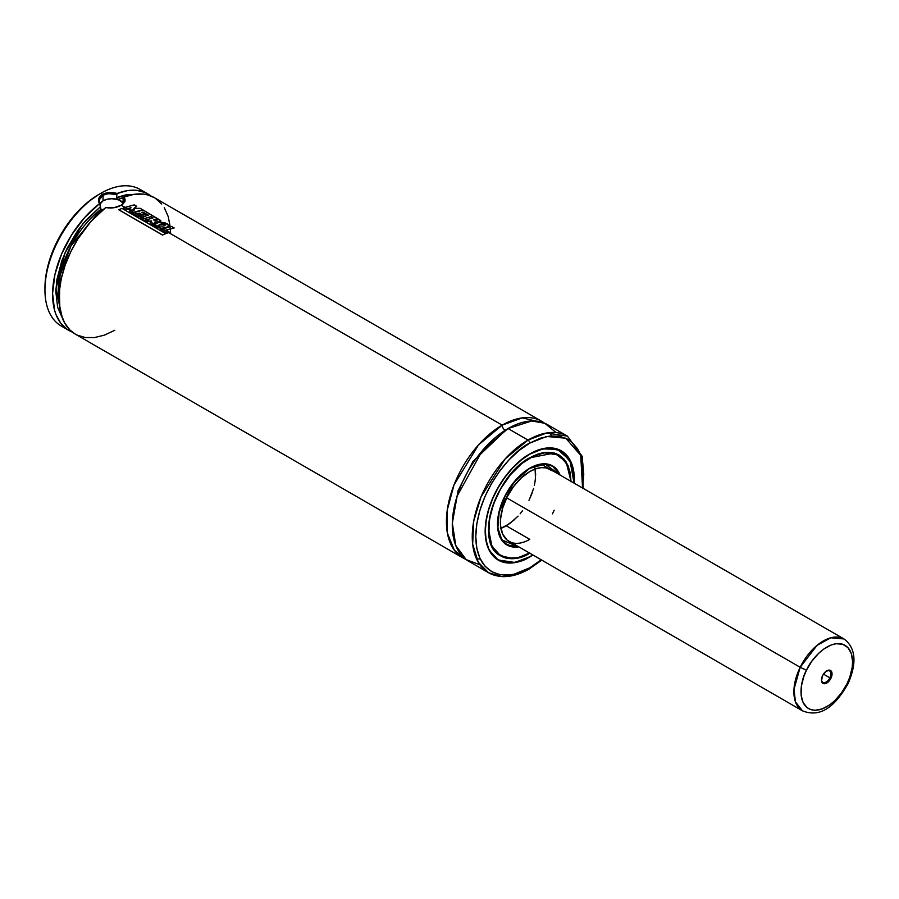 <?xml version="1.0" encoding="UTF-8"?>
<svg xmlns="http://www.w3.org/2000/svg" width="899" height="899" viewBox="0 0 899 899"><rect width="100%" height="100%" fill="white"/><g stroke="black" fill="none" stroke-linecap="round" stroke-linejoin="round"><path stroke-width="1.35" d="M502.181 425.148L522.285 417.878L544.434 423.126A78.854 45.523 -60 0 0 541.614 421.249A78.854 45.523 -60 0 0 502.181 425.148A4.147 2.394 -120 0 0 505.114 430.239A4.147 2.394 60 0 1 502.181 425.148L168.731 232.639L502.181 425.148L478.493 444.926L454.04 484.853L447.286 509.935L447.399 533.152L454.332 550.21L465.794 559.335A78.854 45.523 -60 0 1 462.76 557.829A78.854 45.523 -60 0 1 450.669 494.641A78.854 45.523 -60 0 1 502.181 425.148M551.851 435.813L549.581 432.621M506.564 429.419L472.964 461.401L458.029 490.764L452.309 523.387L458.029 490.764L472.964 461.401L506.564 429.419M99.654 204.5L103.059 200.814L107.093 199.263L111.858 198.713L118.78 199.926L123.444 203.264A12.451 7.192 0 0 0 103.059 200.814L103.059 195.398C99.575 197.51 98.654 200.331 100.272 203.882L98.912 202.455L98.778 198.657L102.475 194.375L109.375 192.532L117.14 193.499A78.854 45.523 -60 0 1 147.773 193.858L140.143 189.453A78.854 45.523 120 0 0 100.71 193.364L102.475 194.375C98.53 197.005 97.553 200.095 99.542 203.657L84.686 217.502L71.662 234.83L61.492 254.271L54.963 274.33L52.58 293.445L54.536 310.121L56.131 314.908L60.671 323.078L66.852 329.124L72.268 332.079A78.854 45.523 -60 0 1 68.908 330.45A78.854 45.523 -60 0 1 55.3 272.925A78.854 45.523 -60 0 1 99.542 203.657L100.272 203.882L100.587 208.478L102.767 210.669L100.587 208.478L99.452 201.623L99.677 199.297L103.059 195.398L103.059 200.814A12.451 7.192 0 0 0 100.092 203.567M500.923 528.331A41.5 23.958 120 0 0 506.294 525.803L529.769 539.355A41.5 23.958 -60 0 1 509.014 541.412A41.5 23.958 -60 0 1 502.653 508.149A41.5 23.958 -60 0 1 529.769 471.582L521.251 477.953L513.464 486.696L507.081 497.068L502.653 508.149L500.563 519.004L500.563 525.645L502.653 534.085L507.081 540.063L802.492 710.839A41.5 23.958 -60 0 1 800.166 667.283L793.963 689.443L795.491 701.95L802.492 710.839C823.046 719.009 837.284 702.276 848.027 683.791L847.072 683.633C843.217 693.455 826.057 714.109 810.808 709.592C795.997 704.187 800.975 679.52 806.459 670.227L800.166 667.283L506.699 497.844L800.166 667.283A41.5 23.958 -60 0 1 843.992 638.953L830.822 637.784L817.045 645.358L800.166 667.283L806.459 670.227C810.314 660.405 827.473 639.762 842.723 644.268C857.534 649.674 852.555 674.351 847.072 683.633L848.027 683.779C857.107 662.833 855.758 647.887 843.992 638.953L541.31 464.21M529.769 468.39L545.165 464.041L559.729 474.841L556.47 469.458L552.469 466.143L544.906 464.03L539.085 464.603L529.702 468.233L513.756 482.572L499.203 511.756L497.855 527.882L501.867 539.917L518.229 546.727L511.936 546.592L504.957 543.311L500.102 536.782L498.282 530.882L497.664 524.005L499.046 512.441L504.957 496.27L511.936 484.932L520.454 475.369L529.769 468.39M559.819 474.886L552.436 465.929L542.985 463.828A45.568 26.307 -60 0 1 552.436 465.929L559.841 474.908M518.532 546.895A45.658 26.363 -60 0 1 506.946 544.996A45.658 26.363 -60 0 1 499.945 508.418A45.658 26.363 -60 0 1 529.769 468.188L520.397 475.2L509.295 488.472L502.923 500.249L498.113 516.476L497.641 527.668L498.878 534.118L501.305 539.479L504.811 543.524L509.295 546.098L514.554 547.12L518.532 546.895M529.354 553.143A58.109 33.544 -60 0 1 500.721 555.784A58.109 33.544 -60 0 1 491.809 509.227A58.109 33.544 -60 0 1 529.769 458.018L529.769 458.018A58.109 33.544 -60 0 1 558.818 455.141A58.109 33.544 -60 0 1 570.854 481.257M557.627 454.512A58.109 33.544 120 0 0 557.043 454.13M498.327 554.503L500.563 555.784L512.79 558.47A58.188 33.6 -60 0 1 500.563 555.784L491.899 546.086L488.505 529.219M529.713 457.849L543.401 452.68L558.751 455.006L567.179 464.255A58.188 33.6 -60 0 0 558.751 455.006C550.694 450.613 541.018 451.579 529.736 457.894L529.713 457.849C494.472 476.032 474.38 543.85 500.563 555.784M571.034 481.358L566.1 461.895L554.447 453.029L529.769 457.816L525.724 460.378L517.79 466.783L510.317 474.672L500.597 488.618L493.382 504.013L489.303 519.532L488.708 533.837L491.652 545.704L497.877 554.11L503.597 557.414L506.845 558.313L517.79 557.976L529.769 553.11C517.7 561.999 489.067 564.224 488.505 529.286C489.067 493.697 517.7 462.873 529.769 457.816L537.816 454.085L545.558 452.332L552.694 452.613L558.942 454.928L564.078 459.187L567.887 465.221L570.236 472.807L571.034 481.639M529.769 454.164L542.648 448.927L557.335 449.309L569.887 460.243L574.113 483.145L573.348 470.301L570.82 462.131L566.718 455.636L561.19 451.051L554.458 448.556L546.772 448.241L538.434 450.141L529.769 454.164C516.768 459.603 485.943 492.787 485.336 531.118C485.943 568.741 516.768 566.336 529.769 556.773L529.657 556.841A62.997 36.376 -60 0 1 498.147 559.953A62.997 36.376 -60 0 1 489.078 550.064L498.147 559.953L514.801 562.471L529.769 556.773L521.105 560.785L512.767 562.684L505.081 562.381L498.349 559.886L492.821 555.301L488.719 548.795L486.19 540.636L485.336 531.118L486.19 520.611L488.719 509.531L492.821 498.293L498.349 487.325L505.081 477.054L512.767 467.885L521.105 460.153L529.769 454.164M532.613 555.031L529.769 556.773L532.613 555.031M574.203 479.74L570.55 461.378L561.156 450.837L548.053 447.927A62.997 36.376 -60 0 1 561.156 450.837L571.393 463.255L574.158 483.168M529.769 556.975A63.087 36.421 -60 0 1 498.226 560.099A63.087 36.421 -60 0 1 488.562 509.542A63.087 36.421 -60 0 1 529.769 453.95L521.072 459.973L512.7 467.727L504.991 476.942L498.226 487.258L492.674 498.26L488.562 509.542L486.022 520.678L485.157 531.219L486.022 540.771L488.562 548.974L492.674 555.492L498.226 560.099L504.991 562.605L512.7 562.909L521.072 561.01L532.77 555.121A63.087 36.421 -60 0 1 529.769 556.975L529.769 556.975M541.603 560.223L529.253 568.955A2.495 1.438 -120 0 0 529.769 567.82L541.074 559.908L529.769 567.82L514.093 574.18L509.104 575L499.765 574.63L491.584 571.595L484.876 566.033L479.886 558.133L476.807 548.21L475.773 536.636L476.807 523.881L479.886 510.407L484.876 496.742L491.584 483.415L499.765 470.941L509.104 459.782L519.24 450.388L529.769 443.106L546.659 436.487L565.774 438.206L580.709 455.377L582.574 488.022L583.766 474.29L582.732 462.727L579.664 452.804L577.394 448.579L571.517 441.814L567.954 439.33L559.774 436.296L550.435 435.925L540.31 438.229L529.769 443.106A2.495 1.438 -120 0 0 528.005 440.061A2.495 1.438 60 0 1 529.769 443.106C513.97 449.725 476.504 490.067 475.773 536.636C476.504 582.372 513.97 579.439 529.769 567.82A2.495 1.438 60 0 1 529.253 568.955A2.495 1.438 60 0 1 528.005 568.831A78.854 45.523 -60 0 1 488.584 572.742A78.854 45.523 -60 0 1 476.492 509.553A78.854 45.523 -60 0 1 528.005 440.061A78.854 45.523 -60 0 1 567.438 436.15L546.592 433.015L528.005 440.061L508.047 428.542L528.005 440.061L505.114 458.951L481.055 496.821L473.728 521.027L472.66 544.187L478.201 562.145L488.584 572.742L468.626 561.223A78.854 45.523 120 0 1 456.535 498.024A78.854 45.523 120 0 1 508.047 428.542L482.291 450.691L457.142 496.046L452.321 522.96L455.793 545.558L466.154 559.605L479.886 564.752M583.114 488.337L582.26 456.422L567.438 436.15L547.48 424.631A78.854 45.523 120 0 0 508.047 428.542L531.725 420.968L544.805 423.283L556.178 432.621M124.703 202.039L123.815 197.139L133.839 194.375L143.211 194.083L147.548 194.869L154.257 197.611A78.854 45.523 120 0 0 123.815 197.139L125.062 199.196L125.028 201.309L121.253 205.219L125.017 207.399L121.253 205.219L113.903 207.725L105.779 207.545L90.956 221.435L77.988 238.774L70.875 251.585L65.267 264.89L61.379 278.229L59.345 291.152L59.885 308.75L61.02 313.942L64.672 323.033L70.066 330.147L75.415 334.203M127.546 208.86L131.085 210.894L127.546 208.86L130.962 207.804L125.759 209.467L123.377 207.961L125.748 209.332L127.546 208.725L125.163 207.343L123.377 208.096L125.759 209.467L127.546 208.86M133.704 212.411L142.716 209.928L133.704 212.411M140.323 216.232L141.84 217.108L140.323 216.232L141.132 215.962L138.536 216.861L132.322 213.142L138.525 216.726L140.323 216.097L134.12 212.512L132.322 213.265L138.536 216.861L140.323 216.232M152.92 217.906L150.942 216.625L142.694 219.255L140.199 217.816L142.683 219.12L150.942 216.625L153.1 217.861L144.863 220.367L147.357 221.806L149.144 221.188L146.661 219.749L144.863 220.367L147.357 221.806L151.628 220.873L150.2 223.435L153.178 225.155L153.819 223.896L150.886 222.199L150.2 223.57L153.178 225.289L153.819 224.031L154.583 224.458L153.819 224.031L154.808 222.188L159.865 221.896L160.842 220.907L143.143 210.018L132.322 213.142L138.525 216.726L141.132 215.827L137.401 213.681L139.3 213.097L142.739 215.086L145.323 214.367L141.862 212.366L143.053 212.063L148.447 215.176L140.188 217.682L142.683 219.12L144.492 218.502L141.997 217.064L140.188 217.682L142.694 219.255L144.492 218.637L146.503 219.805L144.492 218.637L150.931 216.76L152.785 217.828M149.144 221.323L150.83 222.3L149.144 221.323L151.628 221.019L149.144 221.323M166.36 227.503L168.9 225.863L166.36 227.503L168.922 225.627L167.068 223.671L158.438 222.458L154.639 224.357L155.37 226.593L161.427 228.279L154.639 224.357L154.471 225.537L156.797 227.402L161.427 228.279L166.36 227.368L161.427 228.413L162.393 228.975L161.427 228.413L164.011 228.132M147.773 193.858A78.854 45.523 -60 0 1 150.863 195.96L145.02 192.476L136.592 190.33L127.197 190.678L117.14 193.499C111.701 191.937 106.812 192.229 102.475 194.375L100.71 193.364A78.854 45.523 -60 0 1 143.773 191.981M98.946 194.375L88.417 201.657L78.28 211.051L68.953 222.21L60.761 234.684L54.052 248.012L49.063 261.676L45.984 275.15L44.95 287.905A76.37 44.096 120 0 1 98.946 194.375L100.71 193.364A78.854 45.523 120 0 0 49.198 262.856A78.854 45.523 120 0 0 61.278 326.045L68.908 330.45M76.977 235.583L77.786 235.886M65.279 327.921A78.854 45.523 -60 0 1 44.95 289.939A78.854 45.523 -60 0 1 100.71 193.364M100.272 206.871L86.237 219.884L77.775 230.47L67.155 248.281L61.817 260.845L56.884 279.634L55.817 291.49L57.626 307.256L62.346 318.01L55.895 289.051L64.953 253.001L82.596 224.143L100.272 206.871M134.794 194.476L125.905 194.847L116.409 197.555L117.14 193.499L116.409 197.555L133.715 194.386M116.409 197.555L117.702 199.308L116.522 198.072M101.025 209.242L70.92 246L60.042 275.487L59.312 304.345A72.628 41.938 120 0 1 101.025 209.242M117.702 199.308L118.005 199.443A72.628 41.938 120 0 1 123.433 197.713L118.005 199.443L122.253 201.758A72.628 41.938 -60 0 1 123.084 201.455L122.253 201.758L122.871 201.927M76.999 335.046L85.248 337.541L94.507 337.563L104.475 335.113L114.802 330.27M170.552 232.92L170.394 228.897M170.248 227.121L168.214 216.558L164.326 207.703M161.73 204.017L155.336 198.274M123.096 198.207L123.815 197.139L123.096 201.196L123.096 198.207C125.208 200.904 124.399 203.354 120.668 205.556M123.523 203.545L121.253 205.219C116.6 207.781 111.442 208.557 105.779 207.545A78.854 45.523 120 0 0 61.716 276.791A78.854 45.523 120 0 0 75.37 334.17L462.76 557.829M574.281 483.235L573.517 470.155L570.977 461.962L566.864 455.433L561.313 450.826L554.548 448.331L546.839 448.017L538.467 449.916L529.769 453.95A63.087 36.421 -60 0 1 561.313 450.826A63.087 36.421 -60 0 1 574.281 483.235M529.769 552.907L517.846 557.751L506.946 558.088L498.012 553.896L491.809 545.536L488.876 533.725L489.472 519.476L493.54 504.024L500.721 488.685L510.407 474.807L521.757 463.558L533.792 455.928L545.491 452.557L555.84 453.737L563.931 459.378L569.089 468.997L570.854 481.74M560.032 475.009L558.245 471.458L554.728 467.413L547.705 464.12L539.142 464.378L529.769 468.188A45.658 26.363 -60 0 1 552.593 465.929A45.658 26.363 -60 0 1 560.032 475.009M518.307 546.772A45.568 26.307 -60 0 1 506.867 544.861A45.568 26.307 -60 0 1 500.316 537.726L506.867 544.861L518.307 546.772M552.458 513.868L554.166 510.205M552.458 470.874L546.075 467.873L540.996 467.671L535.501 468.918L529.769 471.582A41.5 23.958 -60 0 1 550.525 469.525L550.525 469.525M529.769 539.355L506.294 525.803L500.563 528.455M505.598 458.434L506.294 458.018M535.074 468.682L535.501 478.369L534.377 485.527M532.174 492.944L528.983 500.305M522.6 510.677L520.128 513.812M514.812 519.42L506.294 525.803M124.141 201.994L124.197 200.084L124.141 201.994M118.005 199.443L122.747 201.972M109.33 193.723L116.409 194.566C111.026 193.195 106.565 193.476 103.059 195.398L103.07 195.386M130.76 210.242L134.4 209.995L130.76 210.242L129.141 209.31L130.76 210.242M133.85 208.557L136.682 206.444L133.85 208.557M129.467 211.591L131.939 213.018L129.467 211.456L131.939 212.883L133.704 212.276L131.232 210.849L129.467 211.591M130.973 207.658L129.141 209.31L130.76 210.108L134.4 209.86L129.467 211.456L131.939 213.018L142.716 209.928L140.154 208.298L142.727 209.782L133.704 212.276L131.232 210.849L134.4 209.86L130.76 210.108L129.141 209.164L130.973 207.658L127.546 208.725L130.973 207.658M140.154 208.298L133.861 208.422L136.682 206.444L134.198 204.86L136.693 206.309L133.861 208.422L140.154 208.298M134.198 204.86L123.377 207.961L125.748 209.332L127.546 208.725L125.163 207.343L134.198 204.86M148.268 215.221L143.053 212.063L141.851 212.512L143.042 212.209L148.133 215.142M142.739 215.221L145.323 214.513L142.739 215.221L139.289 213.232L142.739 215.221M137.401 213.816L139.289 213.232L137.401 213.816M160.842 220.907L159.865 221.896L160.741 220.682M155.92 220.772L156.842 219.997L155.639 219.255L153.56 219.974L155.628 219.401L157.055 220.39M144.874 220.502L147.357 221.941L144.874 220.502M155.932 220.637L153.56 219.828L155.639 219.255L153.56 219.828L155.932 220.637L156.842 219.997L155.639 219.255L157.055 220.244L155.932 220.637L156.842 219.997M141.132 215.827L137.401 213.681L139.3 213.097L142.739 215.086L145.323 214.513L141.862 212.366L143.053 212.063L148.447 215.176L141.997 217.064L144.492 218.502L150.942 216.625L153.1 217.861L146.661 219.749L149.144 221.188L151.628 220.873L150.886 222.199L153.819 223.896L154.808 222.042L153.178 225.289L150.2 223.435L153.178 225.289L154.808 222.042L159.865 221.896L154.808 222.042L159.865 221.761L160.752 220.536L143.143 210.018L134.12 212.512L140.323 216.097L141.132 215.827M165.36 225.053L164.843 224.402L159.696 224.267L158.067 225.997L159.696 224.402L162.258 224.008L164.832 224.548L164.877 225.615M159.696 224.267L158.067 225.863L163 226.121C165.023 225.773 165.641 225.2 164.843 224.402L159.696 224.267L164.843 224.402L164.888 225.48L163 226.121L158.067 225.863L159.696 224.267M165.371 224.986L164.843 224.402M154.639 224.357L161.427 228.279L166.36 227.368L168.911 225.716L165.169 222.851L160.651 222.21L156.179 223.154L154.639 224.357L154.471 225.671M161.427 228.413L155.37 226.728L154.639 224.503M158.055 227.986L156.797 227.537M168.731 232.639L166.956 233.257L160.752 229.537L166.956 233.122L168.731 232.493L162.539 228.919L160.752 229.672L166.956 233.257L168.731 232.639M165.843 230.223L174.08 228.02L165.843 230.223M171.597 226.436L160.752 229.537L166.956 233.122L169.54 232.223L165.843 230.088L169.54 232.223L168.731 232.493L162.539 228.919L171.597 226.436L174.08 228.02L171.597 226.436M165.843 230.088L174.103 227.874L165.843 230.088M121.972 208.377L118.859 209.872L162.494 235.066L118.859 209.872L162.494 235.066L165.618 233.695L162.494 235.066L165.607 233.571L121.972 208.377L165.607 233.571L162.483 234.942L118.848 209.748L121.972 208.377M826.462 671.014A6.641 3.832 -60 0 1 829.496 670.845A6.641 3.832 -60 0 1 829.867 677.812L823.45 674.104L829.867 677.812A6.641 3.832 120 0 0 830.462 671.901A6.641 3.832 120 0 0 826.462 671.014M830.923 678.307L829.867 677.812L830.923 678.307L832.013 673.182L830.035 670.249L826.136 671.238L822.607 675.565A7.473 4.315 -60 0 1 826.765 670.834A7.473 4.315 -60 0 1 831.519 671.519A7.473 4.315 -60 0 1 830.923 678.307A7.473 4.315 -60 0 1 825.035 683.701A7.473 4.315 -60 0 1 821.484 679.981A7.473 4.315 -60 0 1 822.607 675.565L821.517 680.689L823.506 683.611L827.395 682.622L830.923 678.307M847.319 683.128L848.027 683.779M529.365 499.529L533.635 488.427M535.186 481.134L535.635 474.256L534.95 468.053M501.181 528.23L509.789 523.533L518.094 516.116M806.459 670.227L811.966 661.035L818.753 653.213L823.686 649.1L831.272 644.965L836.137 643.729L842.723 644.268L847.926 647.628L851.319 653.506L852.589 661.394L852.196 667.451L849.791 677.138L847.072 683.633L841.565 692.826L834.789 700.647L829.844 704.771L822.27 708.895L815.078 710.277L810.808 709.592L807.156 707.659L803.122 702.58L801.121 695.287L801.335 686.42L803.74 676.733L806.459 670.227M821.495 679.633A6.641 3.832 120 0 0 824.776 682.577A6.641 3.832 120 0 0 829.867 677.812A6.641 3.832 -60 0 1 822.855 682.341A6.641 3.832 -60 0 1 821.495 679.633M476.492 558.83L480.324 559.066M550.21 464.648L552.436 465.929M556.47 453.793L558.818 455.141M495.922 558.672L498.147 559.953C506.969 564.752 517.498 563.707 529.736 556.841L532.658 555.054M558.92 449.545L561.156 450.837M154.223 197.589L541.614 421.249M44.95 289.939L44.95 287.905M529.253 568.955C519.768 574.416 510.711 576.967 502.069 576.607L488.584 572.742M498.372 554.425L500.721 555.784M504.642 543.569L506.867 544.861L518.341 546.794M826.181 671.171L826.765 670.834M821.484 679.307L821.484 679.981"/></g></svg>

